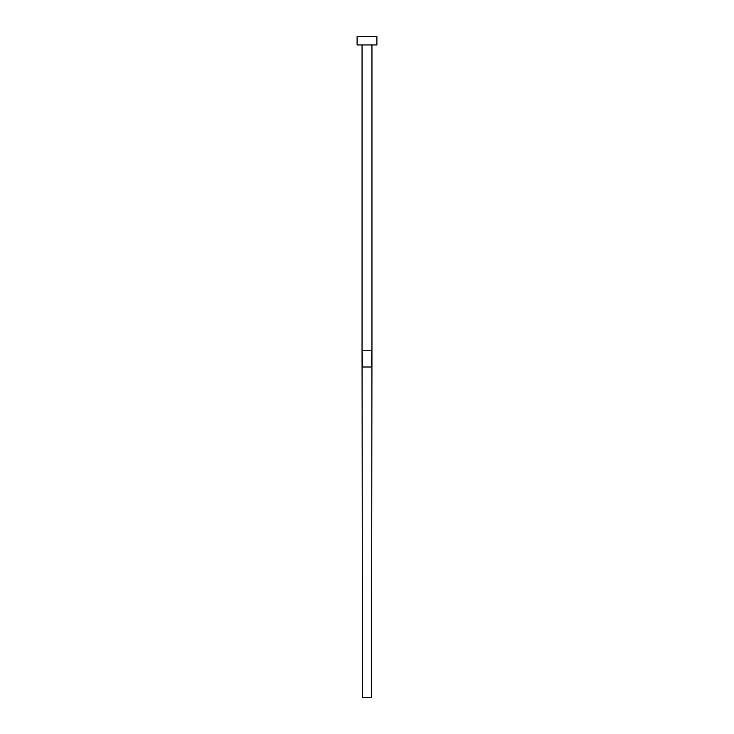 <?xml version="1.0" encoding="UTF-8"?>
<svg xmlns="http://www.w3.org/2000/svg" width="734" height="734" viewBox="0 0 734 734"><rect width="100%" height="100%" fill="white"/><g stroke="black" fill="none" stroke-linecap="round" stroke-linejoin="round"><path stroke-width="1.1" d="M371.954 44.957L371.954 350.485L362.046 350.485L362.046 44.957M376.909 44.957L357.091 44.957L357.091 36.7L376.909 36.7L376.909 44.957M371.872 350.485L371.542 367L362.458 367L362.128 350.485M371.954 350.485L371.542 697.3L362.458 697.3L362.046 350.485"/></g></svg>

